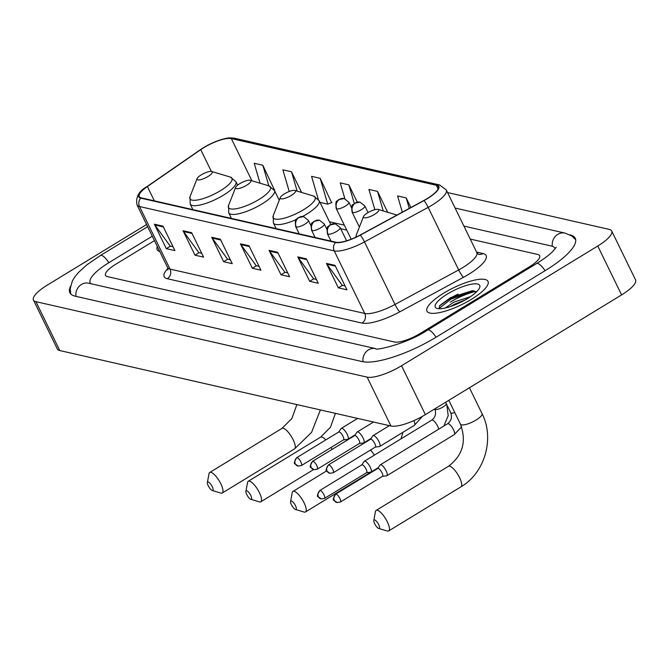<?xml version="1.0" encoding="UTF-8"?>
<svg xmlns="http://www.w3.org/2000/svg" width="669" height="669" viewBox="0 0 669 669"><rect width="100%" height="100%" fill="white"/><g stroke="black" fill="none" stroke-linecap="round" stroke-linejoin="round"><path stroke-width="1" d="M157.315 246.493A33.943 9.358 -26 0 0 157.148 249.671A33.943 9.358 -26 0 0 159.757 251.502A33.943 9.358 -26 0 1 157.148 249.671A33.943 9.358 -26 0 1 157.315 246.493M443.731 293.139A33.943 9.358 -26 0 0 426.981 311.152A33.943 9.358 -26 0 0 471.26 299.411A33.943 9.358 -26 0 0 488.01 281.39A33.943 9.358 -26 0 0 443.731 293.139A33.943 9.358 -26 0 0 426.981 311.152A33.943 9.358 -26 0 0 471.26 299.411A33.943 9.358 -26 0 0 488.01 281.39A33.943 9.358 -26 0 0 443.731 293.139M203.794 147.682A22.629 6.238 154 0 1 231.323 138.567L436.355 185.288A22.629 6.238 154 0 1 438.337 186.567A22.629 6.238 154 0 1 423.845 200.491L360.165 235.028A22.629 6.238 154 0 1 335.955 242.228L141.243 197.857A22.629 6.238 154 0 1 139.261 196.577A22.629 6.238 154 0 1 147.381 186.542L200.742 149.655A22.629 6.238 154 0 1 203.794 147.682M206.395 145.984L203.543 147.64A23.198 6.397 -26 0 0 200.432 149.655L147.071 186.534A23.198 6.397 -26 0 0 140.791 198.141L335.504 242.504A23.198 6.397 -26 0 0 360.315 235.128L423.987 200.591A23.198 6.397 -26 0 0 436.807 185.012L231.783 138.291A23.198 6.397 -26 0 0 214.021 142.263A23.198 6.397 -26 0 0 206.395 145.984A23.198 6.397 -26 0 0 203.56 147.632L200.349 149.714A7.075 3.286 55.3 0 1 200.432 149.655M450.195 302.212A28.29 7.794 154 0 1 474.856 291.617M274.265 189.578L262.817 165.243L254.212 163.286L260.04 183.214M331.615 202.648L320.167 178.314L311.562 176.348L318.243 199.178M529.204 266.939A21.216 5.845 -26 0 0 539.674 255.675A21.216 5.845 -26 0 0 537.809 254.479L470.24 239.076L537.809 254.479A21.216 5.845 -26 0 1 539.674 255.675A21.216 5.845 -26 0 1 529.204 266.939L420.199 333.455L529.204 266.939M154.455 240.631L115.954 264.121A21.216 5.845 -26 0 0 105.485 275.385A21.216 5.845 -26 0 0 107.349 276.59L394.384 341.993A21.216 5.845 -26 0 0 420.199 333.455A21.216 5.845 -26 0 1 394.384 341.993L107.349 276.59A21.216 5.845 -26 0 1 105.485 275.385A21.216 5.845 -26 0 1 115.954 264.121L154.455 240.631M306.36 258.828L318.285 283.271L309.68 281.306L297.764 256.863L306.36 258.828M335.035 265.359L346.96 289.802L338.355 287.846L326.439 263.402L335.035 265.359M220.335 239.226L232.26 263.67L223.655 261.704L211.739 237.261L220.335 239.226M191.66 232.687L203.585 257.13L194.98 255.173L183.063 230.73L191.66 232.687M162.985 226.155L174.91 250.599L166.305 248.634L154.388 224.199L162.985 226.155M277.685 252.297L289.61 276.732L281.005 274.775L269.089 250.331L277.685 252.297M249.01 245.757L260.935 270.201L252.33 268.244L240.414 243.8L249.01 245.757M410.875 207.524L406.192 197.915L397.587 195.95L402.328 212.165M301.568 192.446L291.492 171.774L282.887 169.817L289.225 191.493M387.711 212.282L377.517 191.384L368.912 189.419L374.841 209.681M357.246 202.08L348.842 184.845L340.237 182.888L344.878 198.743M252.33 268.244L256.419 265.744M259.054 266.346L256.227 265.702L240.899 244.603A5.661 5.143 -77.2 0 1 240.414 243.8M281.005 274.775L285.094 272.283M287.729 272.877L284.902 272.233L269.574 251.143A5.661 5.143 -77.2 0 1 269.089 250.331M166.305 248.634L170.394 246.142M173.028 246.744L170.202 246.1L154.874 225.001A5.661 5.143 -77.2 0 1 154.388 224.199M194.98 255.173L199.069 252.681M201.703 253.275L198.877 252.631L183.549 231.533A5.661 5.143 -77.2 0 1 183.063 230.73M223.655 261.704L227.744 259.212M230.379 259.815L227.552 259.171L212.224 238.072A5.661 5.143 -77.2 0 1 211.739 237.261M338.355 287.846L342.444 285.345M345.079 285.947L342.252 285.303L326.924 264.205A5.661 5.143 -77.2 0 1 326.439 263.402M309.68 281.306L313.769 278.814M316.404 279.416L313.577 278.772L298.249 257.674A5.661 5.143 -77.2 0 1 297.764 256.863M348.842 184.845L354.252 203.359M320.167 178.314L327.726 204.154L320.008 202.389M327.726 204.154L331.966 202.506M291.492 171.774L297.153 191.125M262.817 165.243L268.838 185.84M274.039 189.67L274.616 189.444M377.517 191.384L383.237 210.952M406.192 197.915L409.261 208.402M555.145 248.835A38.192 10.528 -26 0 0 554.927 248.232A38.192 10.528 -26 0 0 551.582 246.075L463.91 226.097M152.289 236.19L109.072 262.557A38.192 10.528 -26 0 0 90.231 282.828A38.192 10.528 -26 0 0 90.9 283.723M146.595 224.516L47.407 285.044A28.29 7.794 -26 0 0 33.45 300.063A28.29 7.794 -26 0 0 35.925 301.66L367.122 377.132A28.29 7.794 -26 0 0 401.542 365.742L597.751 246.016A28.29 7.794 -26 0 0 611.709 231.006A28.29 7.794 -26 0 0 609.233 229.4L447.553 192.563M33.45 300.063L57.291 348.942A28.29 7.794 -26 0 0 59.767 350.548L390.964 426.011A28.29 7.794 -26 0 0 425.384 414.621L621.593 294.904A28.29 7.794 -26 0 0 635.55 279.885L611.709 231.006M70.429 286.499A60.82 16.767 -26 0 0 69.894 292.746A60.82 16.767 -26 0 0 75.221 296.191L362.255 361.594A60.82 16.767 -26 0 0 436.255 337.109L545.26 270.594A60.82 16.767 -26 0 0 575.265 238.315A60.82 16.767 -26 0 0 570.013 234.886M212.332 490.528A4.951 1.539 -121.4 0 0 212.257 486.706A4.951 1.539 -121.4 0 0 208.159 481.973A4.951 1.539 -121.4 0 0 207.382 482.516A4.951 1.539 -121.4 0 0 208.937 487.049A4.951 1.539 -121.4 0 0 212.257 490.502A4.951 1.539 -121.4 0 0 212.332 490.528M207.382 482.516L209.021 473.685A12.025 3.746 58.6 0 1 209.723 472.481A12.025 3.746 58.6 0 1 210.919 472.356A12.025 3.746 58.6 0 1 220.068 482.324A12.025 3.746 58.6 0 1 222.25 493.011A12.025 3.746 58.6 0 1 221.054 493.137A12.025 3.746 58.6 0 1 220.854 493.086A12.025 3.746 58.6 0 1 220.653 493.02M208.118 176.449A8.488 2.341 -26 0 0 211.688 171.498A8.488 2.341 -26 0 0 201.235 174.877A8.488 2.341 -26 0 0 197.079 178.623A8.488 2.341 -26 0 0 200.131 179.76A8.488 2.341 -26 0 0 208.118 176.449M250.875 499.308A4.951 1.539 -121.4 0 0 250.791 495.486A4.951 1.539 -121.4 0 0 246.702 490.753A4.951 1.539 -121.4 0 0 245.924 491.297A4.951 1.539 -121.4 0 0 247.471 495.829A4.951 1.539 -121.4 0 0 250.791 499.283A4.951 1.539 -121.4 0 0 250.875 499.308M245.924 491.297L247.563 482.474A12.025 3.746 58.6 0 1 248.266 481.262A12.025 3.746 58.6 0 1 249.462 481.145A12.025 3.746 58.6 0 1 258.602 491.105A12.025 3.746 58.6 0 1 260.785 501.792A12.025 3.746 58.6 0 1 259.589 501.917A12.025 3.746 58.6 0 1 259.396 501.867A12.025 3.746 58.6 0 1 259.196 501.8M246.66 185.229A8.488 2.341 -26 0 0 250.231 180.279A8.488 2.341 -26 0 0 239.778 183.657A8.488 2.341 -26 0 0 235.613 187.404A8.488 2.341 -26 0 0 238.666 188.541A8.488 2.341 -26 0 0 246.66 185.229M295.547 509.485A4.951 1.539 -121.4 0 0 295.472 505.664A4.951 1.539 -121.4 0 0 291.375 500.93A4.951 1.539 -121.4 0 0 290.597 501.482A4.951 1.539 -121.4 0 0 292.144 506.015A4.951 1.539 -121.4 0 0 295.472 509.469A4.951 1.539 -121.4 0 0 295.547 509.485M290.597 501.482L292.236 492.652A12.025 3.746 58.6 0 1 292.938 491.447A12.025 3.746 58.6 0 1 294.134 491.322A12.025 3.746 58.6 0 1 303.283 501.282A12.025 3.746 58.6 0 1 305.465 511.969A12.025 3.746 58.6 0 1 304.27 512.094A12.025 3.746 58.6 0 1 304.069 512.044A12.025 3.746 58.6 0 1 303.868 511.977M291.333 195.407A8.488 2.341 -26 0 0 294.904 190.456A8.488 2.341 -26 0 0 284.45 193.843A8.488 2.341 -26 0 0 280.294 197.589A8.488 2.341 -26 0 0 283.347 198.718A8.488 2.341 -26 0 0 291.333 195.407M378.763 528.451A4.951 1.539 -121.4 0 0 378.687 524.63A4.951 1.539 -121.4 0 0 374.59 519.897A4.951 1.539 -121.4 0 0 373.812 520.44A4.951 1.539 -121.4 0 0 375.359 524.973A4.951 1.539 -121.4 0 0 378.687 528.426A4.951 1.539 -121.4 0 0 378.763 528.451M373.812 520.44L375.451 511.609A12.025 3.746 58.6 0 1 376.154 510.405A12.025 3.746 58.6 0 1 377.349 510.28A12.025 3.746 58.6 0 1 386.498 520.248A12.025 3.746 58.6 0 1 388.681 530.935A12.025 3.746 58.6 0 1 387.485 531.061A12.025 3.746 58.6 0 1 387.284 531.002A12.025 3.746 58.6 0 1 387.083 530.935M374.548 214.373A8.488 2.341 -26 0 0 378.119 209.422A8.488 2.341 -26 0 0 367.666 212.801A8.488 2.341 -26 0 0 363.51 216.547A8.488 2.341 -26 0 0 366.562 217.684A8.488 2.341 -26 0 0 374.548 214.373M370.375 472.155A6.364 1.982 -121.4 0 0 370.751 472.18A6.364 1.982 -121.4 0 0 371.011 472.088A6.364 1.982 -121.4 0 0 370.275 467.246A6.364 1.982 -121.4 0 0 365.015 461.158A6.364 1.982 -121.4 0 0 364.379 461.225A6.364 1.982 -121.4 0 0 364.179 461.418L361.778 464.88M366.461 472.749A4.599 1.43 -121.4 0 0 366.645 472.682A4.599 1.43 -121.4 0 0 366.119 469.178A4.599 1.43 -121.4 0 0 362.314 464.788A4.599 1.43 -121.4 0 0 361.862 464.83A4.599 1.43 -121.4 0 0 361.712 464.972M386.264 475.776A6.364 1.982 -121.4 0 0 386.632 475.801A6.364 1.982 -121.4 0 0 386.899 475.709A6.364 1.982 -121.4 0 0 386.164 470.867A6.364 1.982 -121.4 0 0 380.904 464.779A6.364 1.982 -121.4 0 0 380.268 464.846A6.364 1.982 -121.4 0 0 380.067 465.03L377.659 468.501M382.342 476.361A4.599 1.43 -121.4 0 0 382.534 476.303A4.599 1.43 -121.4 0 0 382.007 472.799A4.599 1.43 -121.4 0 0 378.202 468.409A4.599 1.43 -121.4 0 0 377.742 468.451A4.599 1.43 -121.4 0 0 377.6 468.593M343.481 439.884L347.663 439.332A6.364 1.982 -121.4 0 0 347.93 439.24A6.364 1.982 -121.4 0 0 347.194 434.39A6.364 1.982 -121.4 0 0 341.299 428.369A6.364 1.982 -121.4 0 0 341.098 428.561L338.69 432.032M343.373 439.893A4.599 1.43 -121.4 0 0 343.565 439.834A4.599 1.43 -121.4 0 0 343.038 436.33A4.599 1.43 -121.4 0 0 339.233 431.931A4.599 1.43 -121.4 0 0 338.773 431.982A4.599 1.43 -121.4 0 0 338.631 432.124M359.37 443.505L363.551 442.945A6.364 1.982 -121.4 0 0 363.811 442.861A6.364 1.982 -121.4 0 0 363.083 438.011A6.364 1.982 -121.4 0 0 357.187 431.99A6.364 1.982 -121.4 0 0 356.987 432.182L354.578 435.653M359.261 443.514A4.599 1.43 -121.4 0 0 359.454 443.447A4.599 1.43 -121.4 0 0 358.918 439.951A4.599 1.43 -121.4 0 0 355.122 435.552A4.599 1.43 -121.4 0 0 354.662 435.603A4.599 1.43 -121.4 0 0 354.52 435.736M375.25 447.118L379.44 446.566A6.364 1.982 -121.4 0 0 379.699 446.482A6.364 1.982 -121.4 0 0 378.963 441.632A6.364 1.982 -121.4 0 0 373.068 435.611A6.364 1.982 -121.4 0 0 372.867 435.803L370.467 439.274M375.15 447.135A4.599 1.43 -121.4 0 0 375.334 447.068A4.599 1.43 -121.4 0 0 374.807 443.572A4.599 1.43 -121.4 0 0 371.002 439.173A4.599 1.43 -121.4 0 0 370.551 439.224A4.599 1.43 -121.4 0 0 370.4 439.357M445.27 307.999L453.967 302.112L470.491 296.66M450.605 306.486L454.92 304.052L465.055 300.013M447.461 293.984A24.753 6.824 -26 0 0 437.041 308.426A24.753 6.824 -26 0 0 467.531 298.558A24.753 6.824 -26 0 0 479.665 287.637A24.753 6.824 -26 0 0 470.759 284.333A24.753 6.824 -26 0 0 447.461 293.984M476.587 291.784L472.439 290.639L450.597 297.621L439.784 305.541L439.031 308.727M438.939 308.593L450.814 299.235L471.854 291.91L476.403 291.617M439.55 305.858L450.346 298.265L471.377 290.94L473.602 290.689M231.323 138.567L251.912 180.781M476.571 252.062L483.035 253.534A7.075 6.431 -77.2 0 1 478.552 254.337M483.035 253.534A35.365 9.751 154 0 1 468.693 274.307A35.365 9.751 154 0 1 463.492 277.292L399.811 311.829A35.365 9.751 154 0 1 361.988 323.077L167.275 278.705A35.365 9.751 154 0 1 167.886 268.436M423.987 200.591A7.075 1.054 61.5 0 1 428.168 207.365L458.683 269.933A28.29 7.794 -26 0 0 462.839 267.541A28.29 7.794 -26 0 0 476.796 252.522L478.486 254.32M200.257 149.781A7.075 3.286 55.3 0 1 200.349 149.714L146.988 186.592A7.075 3.286 55.3 0 1 147.071 186.534M335.504 242.504A7.075 6.431 102.8 0 0 334.232 250.892L139.52 206.52A7.075 6.431 -77.2 0 1 140.791 198.141M360.315 235.128A7.075 1.054 61.5 0 1 364.488 241.894A28.29 7.794 154 0 1 334.232 250.892L364.747 313.46A28.29 7.794 -26 0 0 395.003 304.462L458.683 269.933A7.075 1.054 -118.5 0 0 463.492 277.292M167.275 278.705A7.075 6.431 -77.2 0 0 170.035 269.097L139.52 206.52A28.29 7.794 154 0 1 137.036 204.923L167.559 267.491A28.29 7.794 -26 0 0 170.035 269.097L364.747 313.46A7.075 6.431 -77.2 0 1 361.988 323.077M436.807 185.012A7.075 6.431 -77.2 0 1 439.633 184.962L446.282 189.954A28.29 7.794 154 0 1 428.168 207.365L364.488 241.894L395.003 304.462A7.075 1.054 -118.5 0 0 399.811 311.829M214.021 142.263C227 137.304 229.208 137.622 234.61 138.24A7.075 6.431 102.8 0 0 231.783 138.291M436.355 185.288L438.12 188.917M344.326 225.152L329.457 221.765M200.742 149.655L211.354 171.423M147.381 186.542L154.355 200.842M249.395 246.543L240.899 244.603M220.72 240.004L212.224 238.072M192.045 233.473L183.549 231.533M163.37 226.942L154.874 225.001M278.07 253.074L269.574 251.143M306.745 259.614L298.249 257.674M335.42 266.145L326.924 264.205M455.104 208.051L565.062 233.105A11.314 10.294 102.8 0 0 557.779 234.359A11.314 10.294 102.8 0 0 552.318 246.276M545.059 270.719A11.314 3.521 -121.4 0 0 537.692 263.444A11.314 3.521 -121.4 0 0 536.563 263.561L427.566 330.068C407.304 343.916 374.055 351.074 375.735 348.633L88.668 283.213M436.054 337.235A11.314 3.521 -121.4 0 0 428.687 329.951A11.314 3.521 -121.4 0 0 427.566 330.068M362.991 361.745A11.314 10.294 -77.2 0 1 368.452 349.887A11.314 10.294 -77.2 0 1 375.735 348.633M75.957 296.359A11.314 10.294 -77.2 0 1 81.417 284.484A11.314 10.294 -77.2 0 1 88.701 283.221M70.738 293.959L70.161 288.724L72.411 280.796L74.736 277.008L78.541 272.4L86.778 264.924L100.383 255.516A11.314 3.521 58.6 0 1 101.504 255.399A11.314 3.521 58.6 0 1 108.871 262.683M621.593 294.904L597.751 246.016M425.384 414.621L401.542 365.742M390.964 426.011L367.122 377.132M59.767 350.548L35.925 301.66M320.392 409.93L311.553 432.4L294.536 448.899A12.025 3.746 -121.4 0 0 292.353 438.212A12.025 3.746 -121.4 0 0 283.204 428.252A12.025 3.746 -121.4 0 0 282.009 428.377L291.901 418.501L296.885 404.578M192.915 209.631L190.18 204.02L190.013 196.703A23.39 6.447 -26 0 0 198.425 199.822A23.39 6.447 -26 0 0 220.444 190.698A23.39 6.447 -26 0 0 230.287 177.051L211.688 171.498M190.18 204.02A25.464 7.016 -26 0 0 223.387 195.214A25.464 7.016 -26 0 0 235.948 181.7L230.287 177.051M325.803 439.901A12.025 3.746 -121.4 0 0 321.747 437.033A12.025 3.746 -121.4 0 0 320.551 437.158L330.444 427.282L335.42 413.358M332.083 449.376A12.025 3.746 -121.4 0 0 331.122 447.419M231.457 218.412L228.723 212.801L228.547 205.483A23.39 6.447 -26 0 0 236.96 208.603A23.39 6.447 -26 0 0 258.978 199.479A23.39 6.447 -26 0 0 268.829 185.84L250.231 180.279M228.723 212.801A25.464 7.016 -26 0 0 261.93 203.995A25.464 7.016 -26 0 0 274.491 190.481L268.829 185.84M374.364 455.129A12.025 3.746 -121.4 0 0 370.45 450.053M276.13 228.589L273.395 222.986L273.228 215.661A23.39 6.447 -26 0 0 281.641 218.788A23.39 6.447 -26 0 0 303.659 209.665A23.39 6.447 -26 0 0 313.502 196.017L294.904 190.456M302.622 216.455A25.464 7.016 -26 0 0 306.603 214.172A25.464 7.016 -26 0 0 319.163 200.658L313.502 196.017M273.395 222.986A25.464 7.016 -26 0 0 296.124 219.624M449.635 466.176A12.025 3.746 -121.4 0 0 448.439 466.301C462.739 455.447 466.736 441.398 460.439 424.163A12.025 3.312 154 0 0 461.493 424.848A12.025 3.312 154 0 0 476.119 420.007A12.025 3.312 154 0 0 482.048 413.626C494.809 438.346 484.874 472.975 460.966 486.823A12.025 3.746 -121.4 0 0 458.783 476.136A12.025 3.746 -121.4 0 0 449.635 466.176M396.976 215.067A23.39 6.447 -26 0 0 396.717 214.975L378.119 209.422M355.799 237.227L356.435 234.627A23.39 6.447 -26 0 0 356.477 236.91M351.183 239.209L336.214 208.527C334.952 198.467 337.636 202.138 338.43 199.697L344.142 198.534A7.075 6.431 102.8 0 0 339.593 199.32A7.075 6.431 -77.2 0 0 336.833 208.929A7.075 1.948 -26 0 0 345.438 206.077A7.075 1.948 -26 0 0 348.934 202.322L351.526 207.649M336.214 208.527A7.075 1.948 -26 0 0 336.833 208.929M320.208 490.477A4.599 1.43 -121.4 0 0 319.749 490.528C315.551 498.33 317.541 495.478 321.12 498.932A4.599 4.181 102.8 0 1 318.411 496.724A4.599 4.181 -77.2 0 1 320.208 490.477A4.599 1.43 -121.4 0 1 323.704 494.291A4.599 1.43 -121.4 0 1 324.54 498.38L366.645 472.682M434.741 408.918L434.842 409.127A6.364 1.756 -26 0 0 435.251 409.445A6.364 1.756 -26 0 0 443.146 406.928A6.364 1.756 -26 0 0 446.332 403.733M438.697 429.189A6.364 1.982 -121.4 0 0 436.096 423.536A6.364 1.982 -121.4 0 0 432.366 420.057A6.364 1.982 -121.4 0 0 432.207 420.032A6.364 1.982 -121.4 0 0 431.731 420.124L364.379 461.225M359.387 227.084L352.103 212.148C350.84 202.088 353.516 205.751 354.319 203.317L360.031 202.155A7.075 6.431 102.8 0 0 355.482 202.933A7.075 6.431 -77.2 0 0 352.722 212.55A7.075 1.948 -26 0 0 361.327 209.698A7.075 1.948 -26 0 0 364.814 205.943L368.05 212.575M352.103 212.148A7.075 1.948 -26 0 0 352.722 212.55M336.089 494.098A4.599 1.43 -121.4 0 0 335.637 494.148C331.439 501.951 333.421 499.099 337.009 502.553A4.599 4.181 102.8 0 1 334.299 500.345A4.599 4.181 -77.2 0 1 336.089 494.098A4.599 1.43 -121.4 0 1 339.593 497.912A4.599 1.43 -121.4 0 1 340.421 501.993L382.534 476.303M445.621 402.278L450.73 412.748A6.364 1.756 -26 0 0 451.132 413.066A6.364 1.756 -26 0 0 454.769 412.547M386.899 475.709L454.251 434.607A6.364 1.982 -121.4 0 0 453.097 428.954A6.364 1.982 -121.4 0 0 448.255 423.678A6.364 1.982 -121.4 0 0 448.096 423.653A6.364 1.982 -121.4 0 0 447.62 423.745L380.268 464.846M297.12 457.629A4.599 1.43 -121.4 0 0 296.668 457.68C292.47 465.482 294.452 462.63 298.039 466.084A4.599 4.181 102.8 0 1 295.33 463.876A4.599 4.181 -77.2 0 1 297.12 457.629A4.599 1.43 -121.4 0 1 300.624 461.443A4.599 1.43 -121.4 0 1 301.451 465.524L343.565 439.834M299.227 233.857L295.69 226.599C294.419 216.547 297.103 220.21 297.897 217.768L303.617 216.605A7.075 6.431 102.8 0 0 299.06 217.392A7.075 6.431 -77.2 0 0 296.308 227A7.075 1.948 -26 0 0 304.913 224.157A7.075 1.948 -26 0 0 308.401 220.402L310.993 225.721M295.69 226.599A7.075 1.948 -26 0 0 296.308 227M313.008 461.25A4.599 1.43 -121.4 0 0 312.548 461.301C308.359 469.103 310.341 466.243 313.928 469.705A4.599 4.181 102.8 0 1 311.219 467.497A4.599 4.181 -77.2 0 1 313.008 461.25A4.599 1.43 -121.4 0 1 316.504 465.055A4.599 1.43 -121.4 0 1 317.34 469.145L359.454 443.447M315.107 237.478L311.57 230.22C310.307 220.168 312.992 223.831 313.786 221.389L319.498 220.226A7.075 6.431 102.8 0 0 314.948 221.013A7.075 6.431 -77.2 0 0 312.189 230.621A7.075 1.948 -26 0 0 320.794 227.778A7.075 1.948 -26 0 0 324.289 224.023L326.882 229.342M311.57 230.22A7.075 1.948 -26 0 0 312.189 230.621M328.897 464.871A4.599 1.43 -121.4 0 0 328.437 464.913C324.239 472.724 326.229 469.864 329.809 473.326A4.599 4.181 102.8 0 1 327.108 471.118A4.599 4.181 -77.2 0 1 328.897 464.871A4.599 1.43 -121.4 0 1 332.393 468.676A4.599 1.43 -121.4 0 1 333.229 472.766L375.334 447.068M330.996 241.091L327.459 233.841C326.196 223.781 328.872 227.452 329.675 225.01L335.386 223.847A7.075 6.431 102.8 0 0 330.837 224.633A7.075 6.431 -77.2 0 0 328.078 234.242A7.075 1.948 -26 0 0 336.683 231.39A7.075 1.948 -26 0 0 340.17 227.644L346.601 240.815M327.459 233.841A7.075 1.948 -26 0 0 328.078 234.242M422.382 416.377L414.471 425.267A6.364 1.982 -121.4 0 0 413.843 420.642M458.039 294.151A28.29 7.794 -26 0 0 448.707 299.16A28.29 7.794 -26 0 0 448.656 299.194M146.988 186.592C138.826 191.125 135.506 197.238 137.036 204.923M439.633 184.962L234.61 138.24M446.282 189.954L476.796 252.522M167.559 267.491L167.894 270.008M346.743 230.103L340.705 228.723M100.383 255.516L147.648 226.674M575.7 239.728L571.936 236.048L565.062 233.105M556.198 247.246L552.594 251.628C548.914 255.257 543.571 259.238 536.563 263.561M294.536 448.899L222.25 493.011M237.629 185.146L235.948 181.7M197.079 178.623L190.013 196.703M282.009 428.377L209.723 472.481M212.257 490.502L220.854 493.086M313.544 469.596L260.785 501.792M279.249 200.248L274.491 190.481M235.613 187.404L228.547 205.483M320.551 437.158L248.266 481.262M353.098 436.088L352.73 436.782M250.791 499.283L259.396 501.867M370.659 472.189L305.465 511.969M330.729 224.374L319.163 200.658M280.294 197.589L273.228 215.661M326.698 470.851L292.938 491.447M402.93 432.308L401.007 438.872M295.472 509.469L304.069 512.044M460.966 486.823L388.681 530.935M469.429 387.752L482.048 413.626M363.51 216.547L356.435 234.627M448.439 466.301L376.154 510.405M448.815 400.33L460.439 424.163M378.687 528.426L387.284 531.002M434.842 409.127C436.422 413.634 435.385 417.305 431.731 420.124M378.228 467.69L371.011 472.088M443.881 426.028L448.188 415.675L446.8 404.686M344.142 198.534L348.934 202.322M366.562 472.732L370.751 472.18M319.749 490.528L361.862 464.83M324.54 498.38L321.12 498.932M450.73 412.748C452.303 417.255 451.274 420.926 447.62 423.745M454.251 434.607L461.593 426.855M360.031 202.155L364.814 205.943M382.451 476.353L386.632 475.801M335.637 494.148L377.742 468.451M340.421 501.993L337.009 502.553M357.614 418.418L341.299 428.369M355.147 434.833L347.93 439.24M296.668 457.68L338.773 431.982M301.451 465.524L298.039 466.084M303.617 216.605L308.401 220.402M373.503 422.03L357.187 431.99M371.027 438.454L363.811 442.861M312.548 461.301L354.662 435.603M317.34 469.145L313.928 469.705M319.498 220.226L324.289 224.023M389.391 425.651L373.068 435.611M414.471 425.267L379.699 446.482M328.437 464.913L370.551 439.224M333.229 472.766L329.809 473.326M335.386 223.847L340.17 227.644"/></g></svg>
